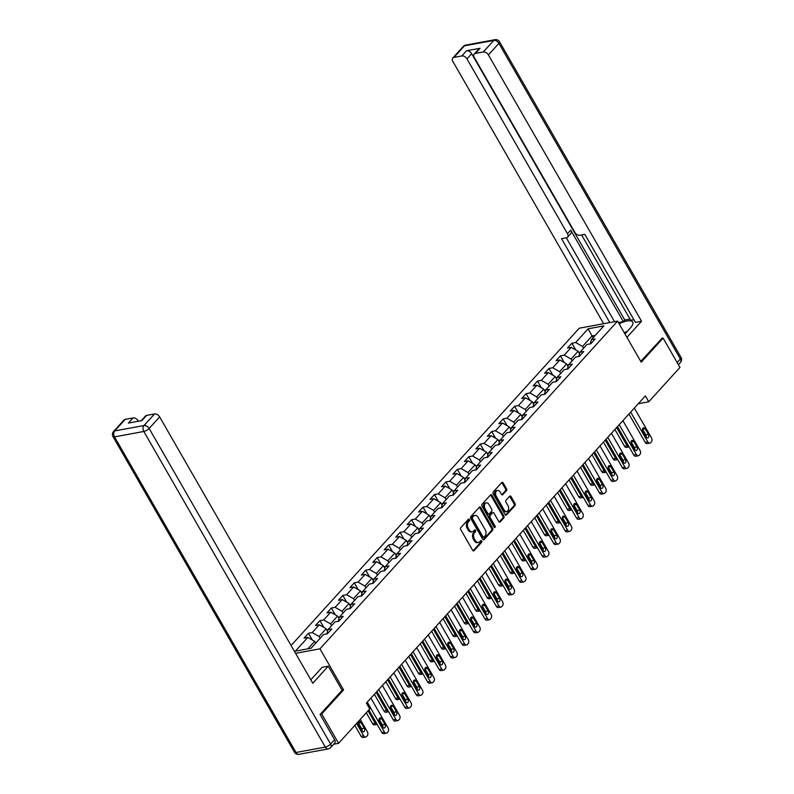 <?xml version="1.0" encoding="UTF-8"?>
<svg xmlns="http://www.w3.org/2000/svg" width="794" height="794" viewBox="0 0 794 794"><rect width="100%" height="100%" fill="white"/><g stroke="black" fill="none" stroke-linecap="round" stroke-linejoin="round"><path stroke-width="1.19" d="M469.433 519.465A0.993 0.675 79.5 0 0 468.46 519.216L460.808 527.643A1.409 0.963 79.5 0 0 460.748 529.588L472.668 550.321A1.409 0.963 79.5 0 0 474.048 550.679L481.7 542.242A0.993 0.675 79.5 0 0 480.777 540.635L479.784 541.726A4.516 3.077 79.5 0 1 478.484 542.481A4.516 3.077 79.5 0 1 475.358 540.575L474.365 538.848A4.516 3.077 79.5 0 1 474.554 532.625L475.546 531.533A0.993 0.675 79.5 0 0 474.623 529.926L473.631 531.017A4.516 3.077 79.5 0 1 472.331 531.772A4.516 3.077 79.5 0 1 469.204 529.866L468.212 528.139A4.516 3.077 79.5 0 1 468.4 521.916L469.383 520.824A0.993 0.675 79.5 0 0 469.433 519.465M472.331 531.772L471.299 531.96A4.516 3.077 79.5 0 1 468.172 530.055L467.17 528.328A4.516 3.077 79.5 0 1 467.358 522.105L468.351 521.013A0.993 0.675 79.5 0 0 468.242 519.455M473.085 550.788L480.668 542.441A0.993 0.675 79.5 0 0 480.559 540.873M478.484 542.481L477.452 542.669A4.516 3.077 79.5 0 1 474.326 540.774L473.333 539.047A4.516 3.077 79.5 0 1 473.522 532.814L474.514 531.722A0.993 0.675 79.5 0 0 474.405 530.164M506.443 490.652A1.409 0.963 79.5 0 0 506.503 488.707L503.158 482.891A1.409 0.963 79.5 0 0 501.768 482.534L493.273 491.903A1.409 0.963 79.5 0 0 493.213 493.848L505.133 514.572A1.409 0.963 79.5 0 0 506.512 514.929L515.018 505.57A1.409 0.963 79.5 0 0 515.078 503.624L511.038 496.597A1.409 0.963 79.5 0 0 509.649 496.24L506.016 500.25A1.409 0.963 79.5 0 0 505.957 502.195L507.962 505.679A3.772 2.571 79.5 0 1 506.721 511.515A3.772 2.571 79.5 0 1 504.101 509.917L496.26 496.27A3.772 2.571 79.5 0 1 497.501 490.444A3.772 2.571 79.5 0 1 500.111 492.032L501.421 494.305A1.409 0.963 79.5 0 0 502.801 494.662L506.443 490.652L505.401 490.841A1.409 0.963 79.5 0 0 505.46 488.906L502.116 483.089A1.409 0.963 79.5 0 0 501.699 482.623M641.215 362.183L663.089 338.095L679.962 367.433L648.758 401.784L645.383 395.918L366.391 703.087L369.766 708.963L338.562 743.313L321.699 713.985L343.574 689.897L319.962 648.827L617.603 321.123L641.215 362.183M480.747 507.574A1.409 0.963 79.5 0 0 479.358 507.207L470.852 516.576A1.409 0.963 79.5 0 0 470.802 518.522L482.722 539.245A1.409 0.963 79.5 0 0 484.102 539.602L492.608 530.243A1.409 0.963 79.5 0 0 492.667 528.298L480.747 507.574L479.705 507.763A1.409 0.963 79.5 0 0 479.288 507.297M482.067 504.24L490.563 494.87A1.409 0.963 79.5 0 1 491.952 495.228L503.872 515.961A1.409 0.963 79.5 0 1 503.813 517.906L500.17 521.916A1.409 0.963 79.5 0 1 498.791 521.559L493.957 513.152A1.409 0.963 79.5 0 0 492.568 512.785L490.156 515.445A1.409 0.963 79.5 0 0 490.097 517.39L495.128 526.144A0.993 0.675 79.5 0 1 494.126 527.256L482.008 506.185A1.409 0.963 79.5 0 1 482.067 504.24M291.09 645.512L579.283 328.2L617.603 321.123M319.962 648.827L295.586 653.333M575.759 349.956L571.888 343.226L567.482 348.07L571.263 347.375L564.216 355.136L560.435 355.831L556.028 360.684L559.81 359.99L552.763 367.741L548.982 368.446L544.575 373.289L548.356 372.594L541.309 380.356L537.528 381.051L533.121 385.904L536.903 385.209L529.856 392.97L526.075 393.665L521.668 398.519L525.449 397.814L518.403 405.575L514.621 406.27L510.214 411.123L513.996 410.429L506.949 418.19L503.168 418.885L498.761 423.738L502.542 423.033L495.496 430.795L491.714 431.499L487.308 436.343L491.089 435.648L484.042 443.409L480.261 444.104L475.854 448.957L479.636 448.253L472.589 456.014L468.807 456.719L464.401 461.562L468.182 460.867L461.135 468.629L457.354 469.323L452.947 474.177L456.729 473.482L449.682 481.233L445.9 481.938L441.494 486.782L445.275 486.087L438.228 493.848L434.447 494.543L430.04 499.396L433.822 498.701L426.775 506.463L422.994 507.158L418.587 512.011L422.368 511.306L415.322 519.068L411.54 519.762L407.133 524.616L410.915 523.921L403.868 531.682L400.087 532.377L395.68 537.23L399.461 536.526L392.415 544.287L388.633 544.992L384.227 549.835L388.008 549.14L380.961 556.902L377.18 557.596L372.773 562.45L376.555 561.745L369.508 569.506L365.726 570.211L361.32 575.054L365.101 574.36L358.054 582.121L354.273 582.816L349.866 587.669L353.648 586.974L346.601 594.726L342.819 595.431L338.423 600.274L342.194 599.579L335.147 607.341L331.366 608.035L326.969 612.889L330.741 612.194L323.694 619.955L319.913 620.65L315.516 625.503L319.287 624.799L312.241 632.56L308.459 633.255L304.062 638.108L307.834 637.413L295.358 651.149L311.099 648.241L323.575 634.505L327.356 633.811L331.763 628.957L327.982 629.652L326.86 633.9M571.888 343.226L575.67 342.522L588.146 328.785L603.887 325.877L591.411 339.614L595.192 338.919L590.786 343.772L587.004 344.467L579.957 352.228L583.739 351.534L579.332 356.377L575.551 357.082L568.504 364.833L572.285 364.138L567.879 368.992L564.097 369.686L557.051 377.448L560.832 376.753L556.425 381.596L552.644 382.301L545.597 390.062L549.379 389.358L544.972 394.211L541.19 394.906L534.144 402.667L537.925 401.972L533.518 406.816L529.737 407.521L522.69 415.282L526.472 414.577L522.065 419.431L518.284 420.125L511.237 427.887L515.018 427.192L510.611 432.045L506.83 432.74L499.783 440.501L503.565 439.797L499.158 444.65L495.377 445.345L488.33 453.106L492.111 452.411L487.705 457.265L483.923 457.959L476.876 465.721L480.658 465.026L476.251 469.869L472.47 470.574L465.423 478.325L469.204 477.631L464.798 482.484L461.016 483.179L453.969 490.94L457.751 490.245L453.344 495.089L449.563 495.793L442.516 503.555L446.297 502.85L441.891 507.703L438.109 508.398L431.063 516.16L434.844 515.465L430.437 520.318L426.656 521.013L419.609 528.774L423.391 528.07L418.984 532.923L415.202 533.618L408.156 541.379L411.937 540.684L407.53 545.538L403.749 546.232L396.702 553.994L400.484 553.299L396.077 558.142L392.296 558.847L385.249 566.598L389.03 565.904L384.624 570.757L380.842 571.452L373.795 579.213L377.577 578.518L373.17 583.362L369.389 584.066L362.342 591.828L366.123 591.123L361.717 595.976L357.935 596.671L350.888 604.433L354.67 603.738L350.263 608.581L346.482 609.286L339.435 617.047L343.216 616.343L338.81 621.196L335.028 621.891L327.982 629.652M572.097 360.873L571.055 359.067L578.101 351.305L579.58 353.638M578.101 351.305L571.263 347.375M571.055 359.067L564.216 355.136M579.957 352.228L578.836 356.466M560.643 373.488L559.601 371.671L566.648 363.91L568.087 366.411M566.648 363.91L559.81 359.99M559.601 371.671L552.763 367.741M568.504 364.833L567.382 369.081M549.19 386.102L548.148 384.286L555.195 376.525L556.634 379.016M555.195 376.525L548.356 372.594M548.148 384.286L541.309 380.356M557.051 377.448L555.929 381.696M537.736 398.707L536.694 396.891L543.741 389.129L545.18 391.631M543.741 389.129L536.903 385.209M536.694 396.891L529.856 392.97M545.597 390.062L544.476 394.3M526.283 411.322L525.241 409.506L532.288 401.744L533.727 404.245M532.288 401.744L525.449 397.814M525.241 409.506L518.403 405.575M534.144 402.667L533.022 406.915M514.83 423.927L513.787 422.11L520.834 414.359L522.273 416.85M520.834 414.359L513.996 410.429M513.787 422.11L506.949 418.19M522.69 415.282L521.569 419.52M503.376 436.541L502.334 434.725L509.381 426.964L510.82 429.465M509.381 426.964L502.542 423.033M502.334 434.725L495.496 430.795M511.237 427.887L510.115 432.135M491.923 449.146L490.881 447.34L497.927 439.578L499.366 442.069M497.927 439.578L491.089 435.648M490.881 447.34L484.042 443.409M499.783 440.501L498.662 444.739M480.469 461.761L479.427 459.944L486.474 452.183L487.913 454.684M486.474 452.183L479.636 448.253M479.427 459.944L472.589 456.014M488.33 453.106L487.208 457.354M469.016 474.365L467.974 472.559L475.02 464.798L476.499 467.13M475.02 464.798L468.182 460.867M467.974 472.559L461.135 468.629M476.876 465.721L475.755 469.969M457.562 486.98L456.52 485.164L463.567 477.402L465.006 479.904M463.567 477.402L456.729 473.482M456.52 485.164L449.682 481.233M465.423 478.325L464.301 482.573M446.109 499.595L445.067 497.778L452.114 490.017L453.553 492.508M452.114 490.017L445.275 486.087M445.067 497.778L438.228 493.848M453.969 490.94L452.848 495.188M434.655 512.199L433.613 510.383L440.66 502.622L442.099 505.123M440.66 502.622L433.822 498.701M433.613 510.383L426.775 506.463M442.516 503.555L441.395 507.793M423.202 524.814L422.16 522.998L429.207 515.237L430.646 517.738M429.207 515.237L422.368 511.306M422.16 522.998L415.322 519.068M431.063 516.16L429.941 520.407M411.749 537.419L410.706 535.603L417.753 527.851L419.192 530.342M417.753 527.851L410.915 523.921M410.706 535.603L403.868 531.682M419.609 528.774L418.488 533.012M400.295 550.034L399.253 548.217L406.3 540.456L407.739 542.957M406.3 540.456L399.461 536.526M399.253 548.217L392.415 544.287M408.156 541.379L407.034 545.627M388.852 562.638L387.8 560.832L394.856 553.071L396.285 555.562M394.856 553.071L388.008 549.14M387.8 560.832L380.961 556.902M396.702 553.994L395.581 558.232M377.398 575.253L376.346 573.437L383.403 565.675L384.832 568.176M383.403 565.675L376.555 561.745M376.346 573.437L369.508 569.506M385.249 566.598L384.127 570.846M365.945 587.858L364.893 586.051L371.949 578.29L373.418 580.622M371.949 578.29L365.101 574.36M364.893 586.051L358.054 582.121M373.795 579.213L372.674 583.461M354.491 600.472L353.439 598.656L360.496 590.895L361.925 593.396M360.496 590.895L353.648 586.974M353.439 598.656L346.601 594.726M362.342 591.828L361.22 596.066M343.038 613.087L341.986 611.271L349.042 603.509L350.472 606.001M349.042 603.509L342.194 599.579M341.986 611.271L335.147 607.341M350.888 604.433L349.767 608.68M331.584 625.692L330.532 623.876L337.589 616.114L339.018 618.615M337.589 616.114L330.741 612.194M330.532 623.876L323.694 619.955M339.435 617.047L338.313 621.285M320.131 638.307L319.079 636.49L326.136 628.729L327.565 631.23M326.136 628.729L319.287 624.799M319.079 636.49L312.241 632.56M307.864 648.847L314.682 641.344L315.724 643.15M314.682 641.344L307.834 637.413M320.3 714.243L321.699 713.985M333.738 744.206L338.562 743.313M663.089 338.095L661.69 338.353M638.297 403.719L648.758 401.784M593.098 337.758L592.056 335.941L582.508 346.452L583.55 348.268M595.292 335.346L592.056 335.941L588.146 328.785M582.508 346.452L575.67 342.522M591.411 339.614L590.289 343.862M312.34 639.994L308.459 633.255M323.793 627.379L319.913 620.65M335.247 614.774L331.366 608.035M346.7 602.16L342.819 595.431M358.154 589.555L354.273 582.816M369.597 576.94L365.726 570.211M381.051 564.336L377.18 557.596M392.504 551.721L388.633 544.992M403.957 539.116L400.087 532.377M415.411 526.501L411.54 519.762M426.864 513.887L422.994 507.158M438.318 501.282L434.447 494.543M449.771 488.667L445.9 481.938M461.225 476.063L457.354 469.323M472.678 463.448L468.807 456.719M484.132 450.843L480.261 444.104M495.585 438.228L491.714 431.499M507.038 425.624L503.168 418.885M518.492 413.009L514.621 406.27M529.945 400.394L526.075 393.665M541.399 387.79L537.528 381.051M552.852 375.175L548.982 368.446M564.306 362.57L560.435 355.831M343.574 689.897L342.065 690.175M483.139 539.712L491.565 530.432A1.409 0.963 79.5 0 0 491.625 528.486L479.705 507.763M472.579 517.311A0.993 0.675 79.5 0 0 472.539 518.681L483 536.873A0.993 0.675 79.5 0 0 483.963 537.121L485.015 535.97A4.516 3.077 79.5 0 0 485.194 529.747L478.048 517.311A4.516 3.077 79.5 0 0 474.921 515.405A4.516 3.077 79.5 0 0 473.621 516.16L471.537 517.509A0.993 0.675 79.5 0 0 471.497 518.869L472.539 518.681M483.685 537.29L482.643 537.478A0.993 0.675 79.5 0 1 481.968 537.062L471.497 518.869M474.921 515.405L473.889 515.604A4.516 3.077 79.5 0 0 472.589 516.358L473.621 516.16M471.537 517.509L472.589 516.358M499.208 522.025L502.771 518.095A1.409 0.963 79.5 0 0 502.83 516.15L490.91 495.426A1.409 0.963 79.5 0 0 490.494 494.96M492.975 512.557L491.943 512.745A1.409 0.963 79.5 0 0 491.536 512.984L489.124 515.643A1.409 0.963 79.5 0 0 489.064 517.589L494.096 526.333L495.128 526.144M494.225 527.405A0.993 0.675 79.5 0 0 494.096 526.333M488.935 504.428A3.772 2.571 79.5 0 0 486.325 502.83A3.772 2.571 79.5 0 0 485.084 508.666L487.844 513.48A1.409 0.963 79.5 0 0 489.233 513.837L491.645 511.177A1.409 0.963 79.5 0 0 491.704 509.232L488.935 504.428M486.325 502.83L485.293 503.029A3.772 2.571 79.5 0 0 484.042 508.865L485.084 508.666M488.826 514.075L487.784 514.264A1.409 0.963 79.5 0 1 486.811 513.668L484.042 508.865M501.838 494.771L505.401 490.841M497.501 490.444L496.458 490.632A3.772 2.571 79.5 0 0 495.218 496.468L496.26 496.27M506.721 511.515L505.679 511.703A3.772 2.571 79.5 0 1 503.068 510.115L495.218 496.468M505.55 515.038L513.986 505.758A1.409 0.963 79.5 0 0 514.036 503.813L509.996 496.786A1.409 0.963 79.5 0 0 509.579 496.319M354.849 725.388L361.111 736.286A2.878 1.955 -100.5 0 0 363.096 737.497L365.687 737.011A2.878 1.955 79.5 0 0 366.52 736.534L367.255 735.73A2.878 1.955 79.5 0 0 367.374 731.76L360.268 719.414M365.687 737.011A2.878 1.955 79.5 0 1 363.702 735.8L356.595 723.453M316.637 642.148L315.436 642.654M362.034 731.026A2.303 1.568 79.5 0 0 361.687 728.743L358.451 723.116A2.303 1.568 79.5 0 0 358.342 722.947M364.277 728.267L361.042 722.639A2.303 1.568 79.5 0 0 359.454 721.667A2.303 1.568 79.5 0 0 358.69 725.22L361.935 730.857A2.303 1.568 79.5 0 0 363.523 731.82A2.303 1.568 79.5 0 0 364.277 728.267L361.687 728.743M370.927 698.105L388.077 727.939A2.878 1.955 79.5 0 1 387.958 731.899L387.224 732.713A2.878 1.955 79.5 0 1 386.4 733.19A2.878 1.955 79.5 0 1 384.405 731.979L367.255 702.144M368.873 709.945L381.825 732.455L384.405 731.979M384.991 724.446A2.303 1.568 -100.5 0 1 384.236 727.999A2.303 1.568 -100.5 0 1 382.639 727.026L379.403 721.399A2.303 1.568 -100.5 0 1 380.157 717.845A2.303 1.568 -100.5 0 1 381.755 718.808L384.991 724.446L382.4 724.922A2.303 1.568 -100.5 0 1 382.748 727.195M379.056 719.116A2.303 1.568 -100.5 0 1 379.165 719.285L382.4 724.922M386.4 733.19L383.81 733.666A2.878 1.955 -100.5 0 1 381.825 732.455M624.243 332.666L627.389 331.247M310.791 679.773A16.168 5.449 -29.9 0 0 311.734 678.791L322.166 667.307L328.269 666.176L312.786 683.237L159.634 416.91L149.133 428.462L330.622 744.077L334.582 739.71L320.081 714.481L342.105 690.234L328.269 666.176M138.414 421.237L137.749 421.356M125.194 419.371L114.703 430.934A4.317 2.809 -137.8 0 0 113.532 431.549L124.033 419.996A4.317 2.809 42.2 0 1 125.194 419.371L133.064 417.922A4.317 2.809 42.2 0 1 138.196 420.87M141.213 420.721L145.471 416.036A4.317 2.809 42.2 0 1 146.632 415.411L154.502 413.962A4.317 2.809 42.2 0 1 159.634 416.91M133.064 417.922L128.37 423.093L141.937 420.592L146.632 415.411M334.582 739.71A4.317 2.809 42.2 0 1 334.671 743.184L330.701 747.541A4.317 2.809 -137.8 0 0 330.622 744.077A4.317 1.449 150.1 0 1 325.312 747.075L143.823 431.47L114.525 436.879L296.003 752.484L325.312 747.075A4.317 2.938 -100.5 0 0 328.299 748.891A4.317 4.317 0 0 0 330.701 747.541M624.957 333.927L630.376 327.962A16.168 5.449 -29.9 0 0 632.739 322.056A16.168 5.449 -29.9 0 0 619.112 323.754M626.932 337.351L641.552 321.252L635.438 322.384L584.841 234.389L579.977 235.292A4.317 2.809 -137.8 0 1 574.846 232.344L474.316 57.525A4.317 2.809 -137.8 0 1 474.236 54.052L478.931 48.881A4.317 2.809 42.2 0 1 480.102 48.265L466.535 50.766A4.317 2.809 42.2 0 1 471.666 53.714L624.809 320.042L629.999 319.089M581.635 234.984L630.694 320.3L633.9 319.704M624.809 320.042L623.34 321.659L618.427 322.562M641.552 321.252L488.399 54.925A4.317 2.809 -137.8 0 0 483.268 51.977L475.398 53.436A4.317 2.809 -137.8 0 0 474.236 54.052M471.666 53.714L466.971 58.885A4.317 2.809 -137.8 0 0 461.84 55.937L453.969 57.396A4.317 2.809 -137.8 0 0 452.798 58.012A4.317 2.809 -137.8 0 0 452.888 61.485L603.658 323.694M466.971 58.885L567.492 233.704A4.317 2.809 -137.8 0 1 567.571 237.178A4.317 2.809 -137.8 0 1 566.41 237.793L561.537 238.696L609.772 322.572M662.017 338.294L640.758 361.399M567.492 233.704L570.717 230.141L623.34 321.659M570.717 230.141A4.317 2.809 42.2 0 1 570.807 233.615L567.571 237.178M566.311 237.813L614.536 321.689M366.302 712.774L372.565 723.671A2.878 1.955 -100.5 0 0 374.55 724.882L377.14 724.406A2.878 1.955 79.5 0 0 377.19 724.396M377.14 724.406A2.878 1.955 79.5 0 1 375.155 723.195L368.049 710.848M328.091 629.533L326.89 630.049M369.756 711.484A2.303 1.568 79.5 0 0 370.143 712.615L373.388 718.242A2.303 1.568 79.5 0 0 374.093 719.017M379.343 721.289A2.878 1.955 79.5 0 0 378.996 719.493M374.381 694.303L384.018 711.057A2.878 1.955 -100.5 0 0 386.003 712.268L388.594 711.791A2.878 1.955 79.5 0 0 388.643 711.781M388.594 711.791A2.878 1.955 79.5 0 1 386.609 710.58L376.128 692.368M339.544 616.918L338.343 617.434M381.209 698.879A2.303 1.568 79.5 0 0 381.596 700L384.832 705.628A2.303 1.568 79.5 0 0 385.547 706.402M390.797 708.685A2.878 1.955 79.5 0 0 390.45 706.888M382.38 685.49L399.531 715.325A2.878 1.955 79.5 0 1 399.412 719.295L398.677 720.098A2.878 1.955 79.5 0 1 397.854 720.575A2.878 1.955 79.5 0 1 395.859 719.364L378.708 689.529M376.952 691.465L393.278 719.85L395.859 719.364M396.444 711.831A2.303 1.568 -100.5 0 1 395.69 715.384A2.303 1.568 -100.5 0 1 394.092 714.421L390.856 708.784A2.303 1.568 -100.5 0 1 391.611 705.231A2.303 1.568 -100.5 0 1 393.209 706.203L396.444 711.831L393.854 712.307A2.303 1.568 -100.5 0 1 394.201 714.59M390.509 706.511A2.303 1.568 -100.5 0 1 390.618 706.68L393.854 712.307M397.854 720.575L395.263 721.061A2.878 1.955 -100.5 0 1 393.278 719.85M393.834 672.885L410.984 702.72A2.878 1.955 79.5 0 1 410.865 706.68L410.131 707.484A2.878 1.955 79.5 0 1 409.307 707.97A2.878 1.955 79.5 0 1 407.312 706.759L390.162 676.925M388.405 678.85L404.732 707.236L407.312 706.759M407.898 699.216A2.303 1.568 -100.5 0 1 407.143 702.779A2.303 1.568 -100.5 0 1 405.545 701.807L402.31 696.179A2.303 1.568 -100.5 0 1 403.064 692.616A2.303 1.568 -100.5 0 1 404.662 693.589L407.898 699.216L405.307 699.703A2.303 1.568 -100.5 0 1 405.655 701.975M401.963 693.896A2.303 1.568 -100.5 0 1 402.072 694.065L405.307 699.703M409.307 707.97L406.717 708.447A2.878 1.955 -100.5 0 1 404.732 707.236M385.834 681.689L395.472 698.452A2.878 1.955 -100.5 0 0 397.457 699.663L400.047 699.186A2.878 1.955 79.5 0 0 400.087 699.177M400.047 699.186A2.878 1.955 79.5 0 1 398.062 697.976L387.581 679.763M350.998 604.313L349.797 604.82M392.663 686.264A2.303 1.568 79.5 0 0 393.05 687.386L396.285 693.023A2.303 1.568 79.5 0 0 397 693.797M402.25 696.07A2.878 1.955 79.5 0 0 401.903 694.274M397.288 669.084L406.925 685.837A2.878 1.955 -100.5 0 0 408.91 687.048L411.5 686.572A2.878 1.955 79.5 0 0 411.54 686.562M411.5 686.572A2.878 1.955 79.5 0 1 409.515 685.361L399.035 667.149M362.451 591.699L361.25 592.215M404.116 673.649A2.303 1.568 79.5 0 0 404.503 674.781L407.739 680.408A2.303 1.568 79.5 0 0 408.453 681.183M413.704 683.465A2.878 1.955 79.5 0 0 413.356 681.659M408.741 656.469L418.378 673.233A2.878 1.955 -100.5 0 0 420.363 674.443L422.954 673.967A2.878 1.955 79.5 0 0 422.994 673.957M422.954 673.967A2.878 1.955 79.5 0 1 420.969 672.756L410.488 654.534M373.905 579.094L372.704 579.6M415.57 661.045A2.303 1.568 79.5 0 0 415.957 662.166L419.192 667.804A2.303 1.568 79.5 0 0 419.907 668.578M425.157 670.851A2.878 1.955 79.5 0 0 424.81 669.054M405.287 660.271L422.438 690.105A2.878 1.955 79.5 0 1 422.319 694.065L421.584 694.879A2.878 1.955 79.5 0 1 420.76 695.355A2.878 1.955 79.5 0 1 418.766 694.145L401.615 664.31M399.858 666.245L416.185 694.631L418.766 694.145M419.351 686.611A2.303 1.568 -100.5 0 1 418.597 690.165A2.303 1.568 -100.5 0 1 416.999 689.192L413.763 683.565A2.303 1.568 -100.5 0 1 414.518 680.011A2.303 1.568 -100.5 0 1 416.116 680.974L419.351 686.611L416.761 687.088A2.303 1.568 -100.5 0 1 417.108 689.371M413.416 681.282A2.303 1.568 -100.5 0 1 413.525 681.46L416.761 687.088M420.76 695.355L418.17 695.832A2.878 1.955 -100.5 0 1 416.185 694.631M416.741 647.656L433.891 677.5A2.878 1.955 79.5 0 1 433.772 681.46L433.038 682.264A2.878 1.955 79.5 0 1 432.214 682.751A2.878 1.955 79.5 0 1 430.219 681.54L413.069 651.705M411.312 653.631L427.638 682.016L430.219 681.54M430.805 673.997A2.303 1.568 -100.5 0 1 430.05 677.55A2.303 1.568 -100.5 0 1 428.452 676.587L425.217 670.95A2.303 1.568 -100.5 0 1 425.971 667.397A2.303 1.568 -100.5 0 1 427.569 668.369L430.805 673.997L428.214 674.473A2.303 1.568 -100.5 0 1 428.562 676.756M424.869 668.677A2.303 1.568 -100.5 0 1 424.979 668.846L428.214 674.473M432.214 682.751L429.623 683.227A2.878 1.955 -100.5 0 1 427.638 682.016M428.194 635.051L445.345 664.886A2.878 1.955 79.5 0 1 445.226 668.846L444.491 669.66A2.878 1.955 79.5 0 1 443.667 670.136A2.878 1.955 79.5 0 1 441.672 668.925L424.522 639.091M422.765 641.026L439.082 669.402L441.672 668.925M442.258 661.392A2.303 1.568 -100.5 0 1 441.504 664.945A2.303 1.568 -100.5 0 1 439.906 663.973L436.67 658.345A2.303 1.568 -100.5 0 1 437.425 654.792A2.303 1.568 -100.5 0 1 439.022 655.755L442.258 661.392L439.668 661.868A2.303 1.568 -100.5 0 1 440.015 664.151M436.323 656.062A2.303 1.568 -100.5 0 1 436.432 656.231L439.668 661.868M443.667 670.136L441.077 670.612A2.878 1.955 -100.5 0 1 439.082 669.402M420.195 643.855L429.832 660.618A2.878 1.955 -100.5 0 0 431.817 661.829L434.407 661.352A2.878 1.955 79.5 0 0 434.447 661.342M434.407 661.352A2.878 1.955 79.5 0 1 432.422 660.142L421.942 641.929M385.358 566.479L384.157 566.995M427.023 648.43A2.303 1.568 79.5 0 0 427.41 649.561L430.646 655.189A2.303 1.568 79.5 0 0 431.36 655.963M436.611 658.236A2.878 1.955 79.5 0 0 436.263 656.44M439.648 622.436L456.798 652.271A2.878 1.955 79.5 0 1 456.679 656.241L455.945 657.045A2.878 1.955 79.5 0 1 455.121 657.531A2.878 1.955 79.5 0 1 453.126 656.32L435.975 626.486M434.219 628.411L450.535 656.797L453.126 656.32M453.711 648.777A2.303 1.568 -100.5 0 1 452.957 652.331A2.303 1.568 -100.5 0 1 451.359 651.368L448.124 645.73A2.303 1.568 -100.5 0 1 448.878 642.177A2.303 1.568 -100.5 0 1 450.476 643.15L453.711 648.777L451.121 649.254A2.303 1.568 -100.5 0 1 451.468 651.537M447.776 643.458A2.303 1.568 -100.5 0 1 447.885 643.626L451.121 649.254M455.121 657.531L452.53 658.008A2.878 1.955 -100.5 0 1 450.535 656.797M431.648 631.25L441.285 648.013A2.878 1.955 -100.5 0 0 443.27 649.224L445.861 648.738A2.878 1.955 79.5 0 0 445.9 648.738A2.878 1.955 79.5 0 1 443.876 647.537L433.395 629.314M396.811 553.875L395.611 554.381M438.477 635.825A2.303 1.568 79.5 0 0 438.864 636.947L442.099 642.584A2.303 1.568 79.5 0 0 442.814 643.348M448.064 645.631A2.878 1.955 79.5 0 0 447.717 643.835M451.101 609.832L468.252 639.666A2.878 1.955 79.5 0 1 468.132 643.626L467.398 644.44A2.878 1.955 79.5 0 1 466.574 644.917A2.878 1.955 79.5 0 1 464.579 643.706L447.429 613.871M445.672 615.807L461.989 644.182L464.579 643.706M465.165 636.173A2.303 1.568 -100.5 0 1 464.411 639.726A2.303 1.568 -100.5 0 1 462.813 638.753L459.577 633.126A2.303 1.568 -100.5 0 1 460.331 629.573A2.303 1.568 -100.5 0 1 461.929 630.535L465.165 636.173L462.574 636.649A2.303 1.568 -100.5 0 1 462.922 638.922M459.23 630.843A2.303 1.568 -100.5 0 1 459.339 631.012L462.574 636.649M466.574 644.917L463.984 645.393A2.878 1.955 -100.5 0 1 461.989 644.182M443.102 618.635L452.739 635.399A2.878 1.955 -100.5 0 0 454.724 636.609L457.314 636.133A2.878 1.955 79.5 0 0 457.354 636.123M457.314 636.133A2.878 1.955 79.5 0 1 455.329 634.922L444.848 616.71M408.265 541.26L407.064 541.776M449.93 623.211A2.303 1.568 79.5 0 0 450.317 624.342L453.553 629.97A2.303 1.568 79.5 0 0 454.267 630.744M459.518 633.016A2.878 1.955 79.5 0 0 459.17 631.22M462.555 597.217L479.705 627.052A2.878 1.955 79.5 0 1 479.586 631.022L478.851 631.826A2.878 1.955 79.5 0 1 478.028 632.312A2.878 1.955 79.5 0 1 476.033 631.101L458.882 601.256M457.126 603.192L473.442 631.577L476.033 631.101M476.618 623.558A2.303 1.568 -100.5 0 1 475.864 627.111A2.303 1.568 -100.5 0 1 474.266 626.148L471.031 620.511A2.303 1.568 -100.5 0 1 471.785 616.958A2.303 1.568 -100.5 0 1 473.383 617.931L476.618 623.558L474.028 624.034A2.303 1.568 -100.5 0 1 474.375 626.317M470.683 618.238A2.303 1.568 -100.5 0 1 470.792 618.407L474.028 624.034M478.028 632.312L475.437 632.788A2.878 1.955 -100.5 0 1 473.442 631.577M454.555 606.03L464.192 622.794A2.878 1.955 -100.5 0 0 466.177 624.005L468.768 623.518A2.878 1.955 79.5 0 0 468.807 623.518M468.768 623.518A2.878 1.955 79.5 0 1 466.773 622.307L456.302 604.095M419.718 528.655L418.517 529.161M461.383 610.606A2.303 1.568 79.5 0 0 461.771 611.727L465.006 617.365A2.303 1.568 79.5 0 0 465.721 618.129M470.971 620.412A2.878 1.955 79.5 0 0 470.624 618.615M474.008 584.612L491.158 614.447A2.878 1.955 79.5 0 1 491.039 618.407L490.305 619.221A2.878 1.955 79.5 0 1 489.481 619.697A2.878 1.955 79.5 0 1 487.486 618.486L470.336 588.652M468.579 590.577L484.896 618.963L487.486 618.486M488.072 610.943A2.303 1.568 -100.5 0 1 487.318 614.506A2.303 1.568 -100.5 0 1 485.72 613.534L482.484 607.906A2.303 1.568 -100.5 0 1 483.238 604.343A2.303 1.568 -100.5 0 1 484.836 605.316L488.072 610.943L485.481 611.43A2.303 1.568 -100.5 0 1 485.829 613.702M482.137 605.624A2.303 1.568 -100.5 0 1 482.246 605.792L485.481 611.43M489.481 619.697L486.891 620.174A2.878 1.955 -100.5 0 1 484.896 618.963M465.999 593.416L475.646 610.179A2.878 1.955 -100.5 0 0 477.631 611.39L480.221 610.914A2.878 1.955 79.5 0 0 480.261 610.904M480.221 610.914A2.878 1.955 79.5 0 1 478.226 609.703L467.755 591.49M431.172 516.04L429.971 516.547M472.837 597.991A2.303 1.568 79.5 0 0 473.224 599.123L476.46 604.75A2.303 1.568 79.5 0 0 477.174 605.524M482.424 607.797A2.878 1.955 79.5 0 0 482.077 606.001M485.462 571.998L502.612 601.832A2.878 1.955 79.5 0 1 502.493 605.802L501.758 606.606A2.878 1.955 79.5 0 1 500.935 607.082A2.878 1.955 79.5 0 1 498.94 605.872L481.789 576.037M480.033 577.972L496.349 606.358L498.94 605.872M499.525 598.339A2.303 1.568 -100.5 0 1 498.771 601.892A2.303 1.568 -100.5 0 1 497.173 600.929L493.937 595.292A2.303 1.568 -100.5 0 1 494.692 591.738A2.303 1.568 -100.5 0 1 496.29 592.711L499.525 598.339L496.935 598.815A2.303 1.568 -100.5 0 1 497.282 601.098M493.59 593.019A2.303 1.568 -100.5 0 1 493.699 593.187L496.935 598.815M500.935 607.082L498.344 607.569A2.878 1.955 -100.5 0 1 496.349 606.358M477.452 580.811L487.099 597.564A2.878 1.955 -100.5 0 0 489.084 598.775L491.675 598.299A2.878 1.955 79.5 0 0 491.714 598.289M491.675 598.299A2.878 1.955 79.5 0 1 489.68 597.088L479.209 578.876M442.625 503.426L441.424 503.942M484.29 585.376A2.303 1.568 79.5 0 0 484.677 586.508L487.913 592.135A2.303 1.568 79.5 0 0 488.628 592.91M493.878 595.192A2.878 1.955 79.5 0 0 493.531 593.396M496.905 559.393L514.065 589.227A2.878 1.955 79.5 0 1 513.946 593.187L513.212 593.991A2.878 1.955 79.5 0 1 512.388 594.478A2.878 1.955 79.5 0 1 510.393 593.267L493.243 563.432M491.486 565.358L507.803 593.743L510.393 593.267M510.979 585.724A2.303 1.568 -100.5 0 1 510.224 589.287A2.303 1.568 -100.5 0 1 508.626 588.314L505.391 582.687A2.303 1.568 -100.5 0 1 506.145 579.124A2.303 1.568 -100.5 0 1 507.743 580.096L510.979 585.724L508.388 586.21A2.303 1.568 -100.5 0 1 508.736 588.483M505.044 580.404A2.303 1.568 -100.5 0 1 505.153 580.573L508.388 586.21M512.388 594.478L509.798 594.954A2.878 1.955 -100.5 0 1 507.803 593.743M488.906 568.196L498.553 584.96A2.878 1.955 -100.5 0 0 500.538 586.171L503.128 585.694A2.878 1.955 79.5 0 0 503.168 585.684A2.878 1.955 79.5 0 1 501.133 584.483L490.662 566.271M454.079 490.821L452.878 491.327M495.744 572.772A2.303 1.568 79.5 0 0 496.131 573.893L499.366 579.531A2.303 1.568 79.5 0 0 500.081 580.305M505.331 582.578A2.878 1.955 79.5 0 0 504.984 580.781M508.359 546.778L525.519 576.613A2.878 1.955 79.5 0 1 525.4 580.573L524.665 581.387A2.878 1.955 79.5 0 1 523.841 581.863A2.878 1.955 79.5 0 1 521.847 580.652L504.696 550.818M502.939 552.753L519.256 581.129L521.847 580.652M522.432 573.119A2.303 1.568 -100.5 0 1 521.678 576.672A2.303 1.568 -100.5 0 1 520.08 575.7L516.844 570.072A2.303 1.568 -100.5 0 1 517.599 566.519A2.303 1.568 -100.5 0 1 519.187 567.482L522.432 573.119L519.842 573.596A2.303 1.568 -100.5 0 1 520.189 575.878M516.497 567.789A2.303 1.568 -100.5 0 1 516.606 567.968L519.842 573.596M523.841 581.863L521.251 582.339A2.878 1.955 -100.5 0 1 519.256 581.129M500.359 555.582L510.006 572.345A2.878 1.955 -100.5 0 0 511.991 573.556L514.581 573.079A2.878 1.955 79.5 0 0 514.621 573.07M514.581 573.079A2.878 1.955 79.5 0 1 512.587 571.869L502.116 553.656M465.532 478.206L464.331 478.722M507.197 560.157A2.303 1.568 79.5 0 0 507.584 561.289L510.82 566.916A2.303 1.568 79.5 0 0 511.534 567.69M516.785 569.973A2.878 1.955 79.5 0 0 516.437 568.167M519.812 534.164L536.972 564.008A2.878 1.955 79.5 0 1 536.853 567.968L536.119 568.772A2.878 1.955 79.5 0 1 535.295 569.258A2.878 1.955 79.5 0 1 533.3 568.047L516.15 538.213M514.393 540.138L530.71 568.524L533.3 568.047M533.886 560.504A2.303 1.568 -100.5 0 1 533.121 564.058A2.303 1.568 -100.5 0 1 531.533 563.095L528.298 557.457A2.303 1.568 -100.5 0 1 529.052 553.904A2.303 1.568 -100.5 0 1 530.64 554.877L533.886 560.504L531.295 560.981A2.303 1.568 -100.5 0 1 531.643 563.264M527.95 555.185A2.303 1.568 -100.5 0 1 528.06 555.353L531.295 560.981M535.295 569.258L532.705 569.735A2.878 1.955 -100.5 0 1 530.71 568.524M511.812 542.977L521.46 559.74A2.878 1.955 -100.5 0 0 523.444 560.951L526.035 560.475A2.878 1.955 79.5 0 0 526.075 560.465M526.035 560.475A2.878 1.955 79.5 0 1 524.04 559.264L513.569 541.042M476.986 465.602L475.785 466.108M518.651 547.552A2.303 1.568 79.5 0 0 519.038 548.674L522.273 554.311A2.303 1.568 79.5 0 0 522.978 555.075M528.238 557.358A2.878 1.955 79.5 0 0 527.891 555.562M531.265 521.559L548.426 551.393A2.878 1.955 79.5 0 1 548.307 555.353L547.572 556.167A2.878 1.955 79.5 0 1 546.748 556.644A2.878 1.955 79.5 0 1 544.753 555.433L527.603 525.598M525.846 527.534L542.163 555.909L544.753 555.433M545.339 547.9A2.303 1.568 -100.5 0 1 544.575 551.453A2.303 1.568 -100.5 0 1 542.987 550.48L539.751 544.853A2.303 1.568 -100.5 0 1 540.506 541.3A2.303 1.568 -100.5 0 1 542.094 542.262L545.339 547.9L542.749 548.376A2.303 1.568 -100.5 0 1 543.096 550.659M539.404 542.57A2.303 1.568 -100.5 0 1 539.513 542.739L542.749 548.376M546.748 556.644L544.158 557.12A2.878 1.955 -100.5 0 1 542.163 555.909M523.266 530.362L532.913 547.126A2.878 1.955 -100.5 0 0 534.898 548.336L537.488 547.86A2.878 1.955 79.5 0 0 537.528 547.85M537.488 547.86A2.878 1.955 79.5 0 1 535.493 546.649L525.023 528.437M488.439 452.987L487.238 453.503M530.104 534.938A2.303 1.568 79.5 0 0 530.491 536.069L533.727 541.697A2.303 1.568 79.5 0 0 534.431 542.471M539.692 544.744A2.878 1.955 79.5 0 0 539.344 542.947M542.719 508.944L559.879 538.779A2.878 1.955 79.5 0 1 559.76 542.749L559.026 543.553A2.878 1.955 79.5 0 1 558.202 544.039A2.878 1.955 79.5 0 1 556.207 542.828L539.057 512.993M537.3 514.919L553.616 543.304L556.207 542.828M556.793 535.285A2.303 1.568 -100.5 0 1 556.028 538.838A2.303 1.568 -100.5 0 1 554.44 537.875L551.205 532.238A2.303 1.568 -100.5 0 1 551.959 528.685A2.303 1.568 -100.5 0 1 553.547 529.658L556.793 535.285L554.202 535.761A2.303 1.568 -100.5 0 1 554.549 538.044M550.857 529.965A2.303 1.568 -100.5 0 1 550.967 530.134L554.202 535.761M558.202 544.039L555.611 544.515A2.878 1.955 -100.5 0 1 553.616 543.304M534.719 517.757L544.366 534.521A2.878 1.955 -100.5 0 0 546.351 535.732L548.942 535.245A2.878 1.955 79.5 0 0 548.982 535.245M548.942 535.245A2.878 1.955 79.5 0 1 546.947 534.044L536.476 515.822M499.892 440.382L498.692 440.888M541.558 522.333A2.303 1.568 79.5 0 0 541.945 523.454L545.18 529.092A2.303 1.568 79.5 0 0 545.885 529.856M551.145 532.139A2.878 1.955 79.5 0 0 550.798 530.342M554.172 496.339L571.333 526.174A2.878 1.955 79.5 0 1 571.214 530.134L570.479 530.948A2.878 1.955 79.5 0 1 569.655 531.424A2.878 1.955 79.5 0 1 567.66 530.213L550.51 500.379M548.753 502.314L565.07 530.69L567.66 530.213M568.246 522.68A2.303 1.568 -100.5 0 1 567.482 526.233A2.303 1.568 -100.5 0 1 565.894 525.261L562.658 519.633A2.303 1.568 -100.5 0 1 563.412 516.08A2.303 1.568 -100.5 0 1 565 517.043L568.246 522.68L565.656 523.157A2.303 1.568 -100.5 0 1 566.003 525.429M562.311 517.351A2.303 1.568 -100.5 0 1 562.42 517.519L565.656 523.157M569.655 531.424L567.065 531.901A2.878 1.955 -100.5 0 1 565.07 530.69M546.173 505.143L555.81 521.906A2.878 1.955 -100.5 0 0 557.805 523.117L560.395 522.641A2.878 1.955 79.5 0 0 560.435 522.631A2.878 1.955 79.5 0 1 558.4 521.43L547.929 503.217M511.346 427.768L510.145 428.284M553.011 509.718A2.303 1.568 79.5 0 0 553.398 510.85L556.634 516.477A2.303 1.568 79.5 0 0 557.338 517.251M562.599 519.524A2.878 1.955 79.5 0 0 562.251 517.728M565.626 483.725L582.786 513.559A2.878 1.955 79.5 0 1 582.667 517.529L581.933 518.333A2.878 1.955 79.5 0 1 581.109 518.81A2.878 1.955 79.5 0 1 579.114 517.609L561.963 487.764M560.207 489.7L576.523 518.085L579.114 517.609M579.699 510.066A2.303 1.568 -100.5 0 1 578.935 513.619A2.303 1.568 -100.5 0 1 577.347 512.656L574.112 507.019A2.303 1.568 -100.5 0 1 574.866 503.465A2.303 1.568 -100.5 0 1 576.454 504.438L579.699 510.066L577.109 510.542A2.303 1.568 -100.5 0 1 577.456 512.825M573.764 504.746A2.303 1.568 -100.5 0 1 573.873 504.915L577.109 510.542M581.109 518.81L578.518 519.296A2.878 1.955 -100.5 0 1 576.523 518.085M557.626 492.538L567.263 509.301A2.878 1.955 -100.5 0 0 569.258 510.512L571.849 510.026A2.878 1.955 79.5 0 0 571.888 510.016M571.849 510.026A2.878 1.955 79.5 0 1 569.854 508.815L559.383 490.603M522.799 415.153L521.598 415.669M564.465 497.113A2.303 1.568 79.5 0 0 564.852 498.235L568.087 503.872A2.303 1.568 79.5 0 0 568.792 504.637M574.052 506.919A2.878 1.955 79.5 0 0 573.705 505.123M577.079 471.12L594.24 500.954A2.878 1.955 79.5 0 1 594.12 504.915L593.386 505.718A2.878 1.955 79.5 0 1 592.562 506.205A2.878 1.955 79.5 0 1 590.567 504.994L573.407 475.159M571.66 477.085L587.977 505.47L590.567 504.994M591.153 497.451A2.303 1.568 -100.5 0 1 590.389 501.014A2.303 1.568 -100.5 0 1 588.801 500.041L585.565 494.414A2.303 1.568 -100.5 0 1 586.319 490.851A2.303 1.568 -100.5 0 1 587.907 491.823L591.153 497.451L588.562 497.937A2.303 1.568 -100.5 0 1 588.91 500.21M585.218 492.131A2.303 1.568 -100.5 0 1 585.327 492.3L588.562 497.937M592.562 506.205L589.972 506.681A2.878 1.955 -100.5 0 1 587.977 505.47M569.08 479.923L578.717 496.687A2.878 1.955 -100.5 0 0 580.712 497.898L583.302 497.421A2.878 1.955 79.5 0 0 583.342 497.411M583.302 497.421A2.878 1.955 79.5 0 1 581.307 496.21L570.836 477.998M534.253 402.548L533.042 403.054M575.918 484.499A2.303 1.568 79.5 0 0 576.305 485.63L579.541 491.258A2.303 1.568 79.5 0 0 580.245 492.032M585.506 494.305A2.878 1.955 79.5 0 0 585.158 492.508M588.533 458.505L605.693 488.34A2.878 1.955 79.5 0 1 605.574 492.3L604.839 493.114A2.878 1.955 79.5 0 1 604.016 493.59A2.878 1.955 79.5 0 1 602.021 492.379L584.86 462.545M583.114 464.48L599.43 492.866L602.021 492.379M602.606 484.846A2.303 1.568 -100.5 0 1 601.842 488.399A2.303 1.568 -100.5 0 1 600.254 487.437L597.019 481.799A2.303 1.568 -100.5 0 1 597.773 478.246A2.303 1.568 -100.5 0 1 599.361 479.209L602.606 484.846L600.016 485.323A2.303 1.568 -100.5 0 1 600.363 487.605M596.671 479.526A2.303 1.568 -100.5 0 1 596.78 479.695L600.016 485.323M604.016 493.59L601.425 494.076A2.878 1.955 -100.5 0 1 599.43 492.866M580.533 467.319L590.17 484.072A2.878 1.955 -100.5 0 0 592.165 485.283L594.756 484.806A2.878 1.955 79.5 0 0 594.795 484.797M594.756 484.806A2.878 1.955 79.5 0 1 592.761 483.596L582.29 465.383M545.706 389.933L544.495 390.45M587.371 471.884A2.303 1.568 79.5 0 0 587.759 473.016L590.994 478.643A2.303 1.568 79.5 0 0 591.699 479.417M596.959 481.7A2.878 1.955 79.5 0 0 596.612 479.904M599.986 445.9L617.146 475.735A2.878 1.955 79.5 0 1 617.027 479.695L616.293 480.499A2.878 1.955 79.5 0 1 615.469 480.985A2.878 1.955 79.5 0 1 613.474 479.774L596.314 449.94M594.567 451.865L610.884 480.251L613.474 479.774M614.06 472.232A2.303 1.568 -100.5 0 1 613.296 475.795A2.303 1.568 -100.5 0 1 611.708 474.822L608.472 469.194A2.303 1.568 -100.5 0 1 609.226 465.631A2.303 1.568 -100.5 0 1 610.814 466.604L614.06 472.232L611.469 472.718A2.303 1.568 -100.5 0 1 611.817 474.991M608.125 466.912A2.303 1.568 -100.5 0 1 608.224 467.08L611.469 472.718M615.469 480.985L612.879 481.462A2.878 1.955 -100.5 0 1 610.884 480.251M591.987 454.704L601.624 471.467A2.878 1.955 -100.5 0 0 603.619 472.678L606.209 472.202A2.878 1.955 79.5 0 0 606.249 472.192M606.209 472.202A2.878 1.955 79.5 0 1 604.214 470.991L593.743 452.769M557.16 377.329L555.949 377.835M598.825 459.279A2.303 1.568 79.5 0 0 599.212 460.401L602.447 466.038A2.303 1.568 79.5 0 0 603.152 466.812M608.412 469.085A2.878 1.955 79.5 0 0 608.065 467.289M611.44 433.286L628.6 463.12A2.878 1.955 79.5 0 1 628.481 467.08L627.746 467.894A2.878 1.955 79.5 0 1 626.923 468.371A2.878 1.955 79.5 0 1 624.928 467.16L607.767 437.325M606.021 439.261L622.337 467.636L624.928 467.16M625.513 459.627A2.303 1.568 -100.5 0 1 624.749 463.18A2.303 1.568 -100.5 0 1 623.161 462.207L619.925 456.58A2.303 1.568 -100.5 0 1 620.68 453.027A2.303 1.568 -100.5 0 1 622.268 453.989L625.513 459.627L622.923 460.103A2.303 1.568 -100.5 0 1 623.27 462.386M619.578 454.297A2.303 1.568 -100.5 0 1 619.677 454.476L622.923 460.103M626.923 468.371L624.332 468.847A2.878 1.955 -100.5 0 1 622.337 467.636M603.44 442.089L613.077 458.853A2.878 1.955 -100.5 0 0 615.072 460.063L617.663 459.587A2.878 1.955 79.5 0 0 617.702 459.577A2.878 1.955 79.5 0 1 615.668 458.376L605.197 440.164M568.613 364.714L567.402 365.23M610.278 446.665A2.303 1.568 79.5 0 0 610.665 447.796L613.901 453.424A2.303 1.568 79.5 0 0 614.606 454.198M619.866 456.481A2.878 1.955 79.5 0 0 619.519 454.674M622.893 420.671L640.053 450.516A2.878 1.955 79.5 0 1 639.934 454.476L639.2 455.28A2.878 1.955 79.5 0 1 638.376 455.766A2.878 1.955 79.5 0 1 636.381 454.555L619.221 424.721M617.474 426.646L633.791 455.031L636.381 454.555M636.967 447.012A2.303 1.568 -100.5 0 1 636.202 450.565A2.303 1.568 -100.5 0 1 634.614 449.603L631.379 443.965A2.303 1.568 -100.5 0 1 632.133 440.412A2.303 1.568 -100.5 0 1 633.721 441.385L636.967 447.012L634.376 447.488A2.303 1.568 -100.5 0 1 634.724 449.771M631.031 441.692A2.303 1.568 -100.5 0 1 631.131 441.861L634.376 447.488M638.376 455.766L635.786 456.242A2.878 1.955 -100.5 0 1 633.791 455.031M614.893 429.485L624.531 446.248A2.878 1.955 -100.5 0 0 626.526 447.459L629.116 446.982A2.878 1.955 79.5 0 0 629.156 446.972M629.116 446.982A2.878 1.955 79.5 0 1 627.121 445.771L616.65 427.549M580.067 352.109L578.856 352.615M621.732 434.06A2.303 1.568 79.5 0 0 622.119 435.181L625.354 440.819A2.303 1.568 79.5 0 0 626.059 441.583M631.319 443.866A2.878 1.955 79.5 0 0 630.972 442.069M634.346 408.066L651.507 437.901A2.878 1.955 79.5 0 1 651.388 441.861L650.653 442.675A2.878 1.955 79.5 0 1 649.829 443.151A2.878 1.955 79.5 0 1 647.835 441.94L630.674 412.106M628.927 414.041L645.244 442.417L647.835 441.94M648.42 434.407A2.303 1.568 -100.5 0 1 647.656 437.96A2.303 1.568 -100.5 0 1 646.068 436.988L642.832 431.36A2.303 1.568 -100.5 0 1 643.587 427.807A2.303 1.568 -100.5 0 1 645.175 428.77L648.42 434.407L645.83 434.884A2.303 1.568 -100.5 0 1 646.177 437.157M642.485 429.078A2.303 1.568 -100.5 0 1 642.584 429.246L645.83 434.884M649.829 443.151L647.239 443.628A2.878 1.955 -100.5 0 1 645.244 442.417M467.358 522.105L468.4 521.916M467.17 528.328L468.212 528.139M468.172 530.055L469.204 529.866M474.514 531.722L475.546 531.533M473.522 532.814L474.554 532.625M473.333 539.047L474.365 538.848M474.326 540.774L475.358 540.575M480.668 542.441L481.7 542.242M473.174 550.837L474.048 550.679M468.351 521.013L469.383 520.824M491.625 528.486L492.667 528.298M491.565 530.432L492.608 530.243M483.228 539.771L484.102 539.602M481.968 537.062L483 536.873M490.91 495.426L491.952 495.228M502.83 516.15L503.872 515.961M502.771 518.095L503.813 517.906M499.307 522.075L500.17 521.916M491.536 512.984L492.568 512.785M489.124 515.643L490.156 515.445M489.064 517.589L490.097 517.39M486.811 513.668L487.844 513.48M501.937 494.821L502.801 494.662M503.068 510.115L504.101 509.917M509.996 496.786L511.038 496.597M514.036 503.813L515.078 503.624M513.986 505.758L515.018 505.57M505.639 515.088L506.512 514.929M502.116 483.089L503.158 482.891M505.46 488.906L506.503 488.707M363.702 735.8L361.111 736.286M358.451 723.116L361.042 722.639M381.755 718.808L379.165 719.285M113.532 431.549A4.317 4.317 0 0 0 112.986 436.601A4.317 1.449 150.1 0 0 114.525 436.879A4.317 2.938 -100.5 0 1 114.703 430.934L144.002 425.524L154.502 413.962M144.002 425.524A4.317 2.938 79.5 0 0 143.823 431.47A4.317 1.449 150.1 0 0 149.133 428.462A4.317 2.809 -137.8 0 0 144.002 425.524M298.991 754.3A4.317 2.938 79.5 0 1 296.003 752.484A4.317 1.449 150.1 0 1 294.465 752.206A4.317 4.317 0 0 0 298.991 754.3L328.299 748.891M461.84 55.937L466.535 50.766M480.102 48.265L475.398 53.436M483.268 51.977L493.769 40.425L464.46 45.834L453.969 57.396M677.143 362.54L680.379 358.977L498.9 43.362L488.399 54.925M493.769 40.425A4.317 2.809 42.2 0 1 498.9 43.362A4.317 1.449 150.1 0 0 499.535 41.794A4.317 4.317 0 0 0 495.009 39.7A4.317 2.938 79.5 0 0 493.769 40.425M464.46 45.834A4.317 2.938 -100.5 0 1 465.701 45.109A4.317 4.317 0 0 0 463.299 46.459A4.317 2.809 42.2 0 1 464.46 45.834M499.535 41.794L681.014 357.399A4.317 1.449 150.1 0 1 680.379 358.977A4.317 2.809 42.2 0 1 680.468 362.451L678.404 364.724M375.155 723.195L372.565 723.671M386.609 710.58L384.018 711.057M393.209 706.203L390.618 706.68M404.662 693.589L402.072 694.065M398.062 697.976L395.472 698.452M409.515 685.361L406.925 685.837M420.969 672.756L418.378 673.233M416.116 680.974L413.525 681.46M427.569 668.369L424.979 668.846M439.022 655.755L436.432 656.231M432.422 660.142L429.832 660.618M450.476 643.15L447.885 643.626M443.876 647.537L441.285 648.013M461.929 630.535L459.339 631.012M455.329 634.922L452.739 635.399M473.383 617.931L470.792 618.407M466.773 622.307L464.192 622.794M484.836 605.316L482.246 605.792M478.226 609.703L475.646 610.179M496.29 592.711L493.699 593.187M489.68 597.088L487.099 597.564M507.743 580.096L505.153 580.573M501.133 584.483L498.553 584.96M519.187 567.482L516.606 567.968M512.587 571.869L510.006 572.345M530.64 554.877L528.06 555.353M524.04 559.264L521.46 559.74M542.094 542.262L539.513 542.739M535.493 546.649L532.913 547.126M553.547 529.658L550.967 530.134M546.947 534.044L544.366 534.521M565 517.043L562.42 517.519M558.4 521.43L555.81 521.906M576.454 504.438L573.873 504.915M569.854 508.815L567.263 509.301M587.907 491.823L585.327 492.3M581.307 496.21L578.717 496.687M599.361 479.209L596.78 479.695M592.761 483.596L590.17 484.072M610.814 466.604L608.224 467.08M604.214 470.991L601.624 471.467M622.268 453.989L619.677 454.476M615.668 458.376L613.077 458.853M633.721 441.385L631.131 441.861M627.121 445.771L624.531 446.248M645.175 428.77L642.584 429.246M112.986 436.601L294.465 752.206M495.009 39.7L465.701 45.109M463.299 46.459L452.798 58.012M680.468 362.451A4.317 4.317 0 0 0 681.014 357.399"/></g></svg>
